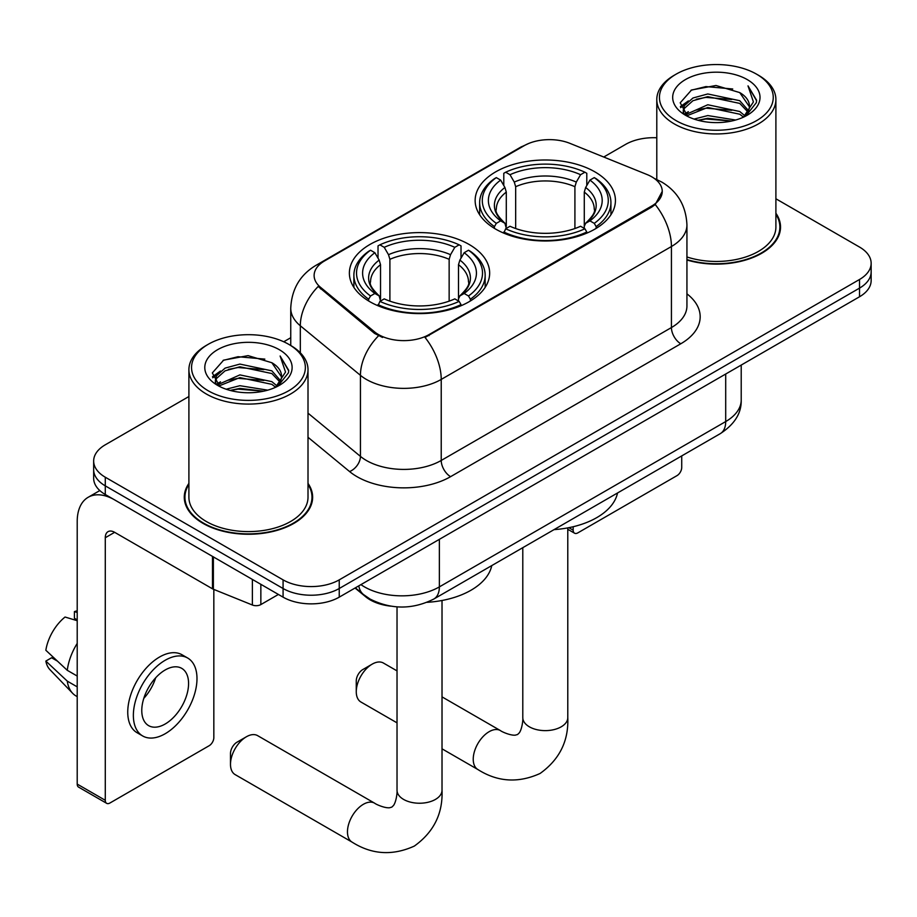 <?xml version="1.0" encoding="UTF-8"?>
<svg xmlns="http://www.w3.org/2000/svg" width="917" height="917" viewBox="0 0 917 917"><rect width="100%" height="100%" fill="white"/><g stroke="black" fill="none" stroke-linecap="round" stroke-linejoin="round"><path stroke-width="1.38" d="M469.114 244.461A70.139 40.497 0 0 0 392.682 235.692A70.139 40.497 0 0 0 349.377 273.094A70.139 40.497 0 0 0 369.918 301.739A70.139 40.497 0 0 0 446.361 310.508A70.139 40.497 0 0 0 489.655 273.094A70.139 40.497 0 0 0 469.114 244.461M594.881 171.857A70.139 40.497 0 0 0 518.449 163.077A70.139 40.497 0 0 0 475.144 200.491A70.139 40.497 0 0 0 495.696 229.124A70.139 40.497 0 0 0 572.128 237.904A70.139 40.497 0 0 0 615.433 200.491A70.139 40.497 0 0 0 594.881 171.857M651.781 176.821A35.729 20.633 0 0 0 647.012 174.517L569.95 143.361A35.729 20.633 0 0 0 524.192 145.677L324.584 260.921A35.729 20.633 0 0 0 314.118 275.513A35.729 20.633 0 0 0 320.572 287.342L374.526 331.828A35.729 20.633 0 0 0 429.064 334.579L651.781 205.993A35.729 20.633 0 0 0 662.246 191.412A35.729 20.633 0 0 0 651.781 176.821M390.791 606.16A39.706 22.925 180 0 1 365.677 596.784L355.051 588.026M188.902 483.385A64.19 37.058 0 0 0 184.271 497.209A64.19 37.058 0 0 0 203.07 523.401A64.19 37.058 0 0 0 273.025 531.436A64.19 37.058 0 0 0 312.64 497.209A64.19 37.058 0 0 0 308.009 483.385M184.936 500.544A64.19 37.058 0 0 0 184.718 501.53M662.246 191.412L655.242 204.548L651.781 207.059L425.041 337.456A46.32 26.742 60 0 1 441.226 379.42A52.934 30.559 180 0 1 366.364 379.42A52.934 30.559 180 0 1 360.438 375.34L300.317 325.776A52.934 30.559 180 0 1 290.746 308.238L290.746 345.491M188.902 396.522L105.283 444.802A39.706 22.925 0 0 0 93.66 461.01L93.66 478.296A39.706 22.925 0 0 0 105.283 494.504L283.078 597.15L283.078 588.508A39.706 22.925 0 0 0 339.233 588.508L859.527 288.121A39.706 22.925 0 0 0 871.15 271.913A39.706 22.925 0 0 1 859.527 288.121L339.233 588.508A39.706 22.925 0 0 1 283.078 588.508L105.283 485.861L283.078 588.508L283.078 579.865A39.706 22.925 0 0 0 339.233 579.865L859.527 279.479A39.706 22.925 0 0 0 871.15 263.271A39.706 22.925 0 0 0 859.527 247.063L775.897 198.783M93.66 469.653A39.706 22.925 0 0 0 105.283 485.861A39.706 22.925 0 0 1 93.66 469.653M382.549 337.456L374.526 333.398L318.176 286.471A46.32 30.983 129.5 0 0 300.317 325.776L300.317 352.793M686.936 260.004A64.19 37.058 0 0 0 780.527 227.072A64.19 37.058 0 0 0 775.897 213.248M656.79 137.768A39.706 22.925 0 0 0 625.577 144.405L603.741 157.025M290.746 337.72L283.743 341.766M93.66 461.01A39.706 22.925 0 0 0 105.283 477.218L283.078 579.865M312.204 501.53A64.19 37.058 0 0 0 311.986 500.544M780.092 231.393A64.19 37.058 0 0 0 779.874 230.408M283.078 597.15A39.706 22.925 0 0 0 339.233 597.15L859.527 296.764A39.706 22.925 0 0 0 871.15 280.556L871.15 263.271M568.861 527.676L573.171 530.164A6.614 3.817 120 0 0 574.546 533.19A6.614 3.817 120 0 0 577.848 532.869L677.044 475.602A6.614 3.817 120 0 0 681.721 467.498L681.721 455.909M573.171 530.164L573.171 526.725M676.104 120.631A56.911 32.852 0 0 0 756.582 120.631A56.911 32.852 0 0 0 756.582 74.174L758.462 75.251A59.548 34.388 0 0 1 775.897 99.563A59.548 34.388 0 0 1 739.136 131.326A59.548 34.388 0 0 1 674.236 123.875A59.548 34.388 0 0 1 656.79 99.563A59.548 34.388 0 0 1 674.236 75.251L676.104 74.174A56.911 32.852 0 0 0 676.104 120.631M686.936 256.966A59.548 34.388 0 0 0 775.897 227.072L775.897 99.563M686.936 259.58A63.525 36.68 0 0 0 779.874 227.072A63.525 36.68 0 0 0 775.897 214.303M694.054 119.084L707.786 115.565L735.629 120.024M697.986 120.276L707.786 118.27L731.56 121.044L705.93 119.004L698.261 120.356M685.503 114.682L707.786 104.756L739.744 111.507L744.879 115.771M686.856 115.794L707.786 107.461L739.744 114.212L743.458 117.055M683.658 112.837L683.268 110.166L684.391 105.661L692.954 98.004L707.786 93.958L739.744 100.698L748.49 110.625M683.36 111.519L684.391 108.366L692.954 100.698L707.786 96.652L739.744 103.403L747.859 111.908M743.125 117.319A33.081 19.097 0 0 0 749.43 106.108A33.081 19.097 0 0 0 739.744 92.594L749.418 106.762M747.229 79.573A43.672 25.218 0 0 0 685.561 79.515A43.672 25.218 0 0 0 685.274 115.118A43.672 25.218 0 0 0 685.469 115.233A43.672 25.218 0 0 0 747.424 115.118A43.672 25.218 0 0 0 747.229 79.573M739.744 92.594L715.971 85.499L691.544 89.992L680.219 102.796L687.727 116.436M745.83 116.001L756.376 102.624L756.594 100.217L748.008 85.866L753.419 101.947L743.469 117.17M758.462 75.251L756.582 74.174A56.911 32.852 0 0 0 676.104 74.174M748.008 85.866L756.582 100.755M690.971 90.279L705.93 86.588L732.729 88.983M680.643 107.667L685.526 103.827M696.278 99.265L705.93 97.385L731.777 99.506M696.278 110.063L705.93 108.195L731.777 110.315M680.368 106.601L688.38 100.904M684.632 113.868L688.38 111.714M356.266 691.705L356.266 680.895A9.262 5.353 -60 0 1 362.811 669.559L372.164 664.149A22.501 12.987 120 0 0 356.266 691.705A22.501 12.987 120 0 0 360.92 702.009L397.027 722.848M494.435 228.379L494.435 226.602L496.315 223.358A62.998 36.371 0 0 1 496.315 177.611L500.648 180.11A56.911 32.852 0 0 0 500.648 220.859L504.923 223.29L506.299 228.402M506.299 226.316L506.299 192.1L504.923 187.481L500.648 180.11M503.788 185.532L503.788 173.29L505.668 172.213A62.998 36.371 0 0 1 584.908 172.213L580.576 174.711A56.911 32.852 0 0 0 510.001 174.711L514.277 182.082L515.663 186.701L515.663 228.539M574.913 228.539L574.913 186.701L576.3 182.082L580.576 174.711M554.04 529.636A72.787 42.022 0 0 0 617.542 492.968M503.788 232.012A65.646 37.895 0 0 0 586.788 232.012L584.908 228.769A62.998 36.371 0 0 1 505.668 228.769L503.788 233.136M586.788 233.136L586.788 232.012M496.315 177.611L494.435 178.689A65.646 37.895 0 0 0 479.648 202.646A65.646 37.895 0 0 0 494.435 226.602M584.908 172.213L586.788 173.29L586.788 185.532M505.668 228.769L510.001 226.258A56.911 32.852 0 0 0 580.576 226.258L584.908 228.769M500.648 220.859L496.315 223.358M510.001 174.711L505.668 172.213M504.923 187.481A50.905 29.39 0 0 0 504.923 223.29L505.164 223.45C497.931 216.458 494.985 211.712 496.326 209.214A48.968 28.267 0 0 1 506.299 192.1M596.142 226.602A65.646 37.895 0 0 0 610.928 202.646A65.646 37.895 0 0 0 596.142 178.689L594.262 177.611A62.998 36.371 0 0 1 594.262 223.358L596.142 226.602L596.142 228.379M594.262 223.358L589.929 220.859A56.911 32.852 0 0 0 589.929 180.11L594.262 177.611M589.929 180.11L585.654 187.481L584.278 192.1L584.278 226.316L585.654 223.29L589.929 220.859M584.278 192.1A48.968 28.267 0 0 1 594.25 209.214C595.58 211.724 592.634 216.469 585.413 223.45L585.654 223.29A50.905 29.39 0 0 0 585.654 187.481M584.278 228.402L584.278 226.316M397.027 670.889L383.421 663.037A22.501 12.987 120 0 0 372.164 664.149L362.811 669.559M230.488 764.319L230.488 753.51A9.262 5.353 -60 0 1 237.044 742.162L246.398 736.764A22.501 12.987 120 0 0 230.488 764.319A22.501 12.987 120 0 0 235.153 774.613L352.128 842.15A22.501 12.987 -60 0 1 348.678 824.119A22.501 12.987 -60 0 1 363.373 804.301A22.501 12.987 -60 0 1 374.617 803.177C375.878 804.301 384.498 808.209 389.461 807.774L391.823 807.12L393.576 805.401C396.431 801.32 397.359 791.898 397.027 790.248A22.501 12.987 180 0 0 403.606 799.429A22.501 12.987 180 0 0 435.426 799.429A22.501 12.987 180 0 0 442.017 790.248C442.98 813.528 433.741 832.143 414.324 846.082C392.556 855.939 371.821 854.621 352.128 842.15M368.657 300.982L368.657 299.217L370.548 295.973A62.998 36.371 0 0 1 370.548 250.226L374.87 252.725A56.911 32.852 0 0 0 374.87 293.474L379.157 295.904L380.532 301.005M380.532 298.931L380.532 264.715L379.157 260.096L374.87 252.725M378.022 258.147L378.022 245.894L379.902 244.828A62.998 36.371 0 0 1 459.142 244.828L454.809 247.326A56.911 32.852 0 0 0 384.234 247.326L388.51 254.697L389.897 259.316L389.897 301.154M449.147 301.154L449.147 259.316L450.534 254.697L454.809 247.326M427.058 602.32A72.787 42.022 0 0 0 491.776 565.571M378.022 304.627A65.646 37.895 0 0 0 461.022 304.627L459.142 301.372A62.998 36.371 0 0 1 379.902 301.372L378.022 305.751M461.022 305.751L461.022 304.627M370.548 250.226L368.657 251.304A65.646 37.895 0 0 0 353.882 275.26A65.646 37.895 0 0 0 368.657 299.217M459.142 244.828L461.022 245.894L461.022 258.147M379.902 301.372L384.234 298.873A56.911 32.852 0 0 0 454.809 298.873L459.142 301.372M374.87 293.474L370.548 295.973M384.234 247.326L379.902 244.828M379.157 260.096A50.905 29.39 0 0 0 379.157 295.904L379.397 296.065C372.164 289.073 369.219 284.316 370.56 281.817A48.968 28.267 0 0 1 380.532 264.715M470.375 299.217A65.646 37.895 0 0 0 485.162 275.26A65.646 37.895 0 0 0 470.375 251.304L468.495 250.226A62.998 36.371 0 0 1 468.495 295.973L470.375 299.217L470.375 300.982M468.495 295.973L464.162 293.474A56.911 32.852 0 0 0 464.162 252.725L468.495 250.226M464.162 252.725L459.887 260.096L458.5 264.715L458.5 298.931L459.887 295.904L464.162 293.474M458.5 264.715A48.968 28.267 0 0 1 468.484 281.817C469.813 284.339 466.868 289.084 459.646 296.065L459.887 295.904A50.905 29.39 0 0 0 459.887 260.096M458.5 301.005L458.5 298.931M374.617 803.177L257.654 735.652A22.501 12.987 120 0 0 246.398 736.764L237.044 742.162M260.852 584.324L260.852 604.578L278.401 594.457M212.492 556.401L114.648 499.903A52.934 30.559 -120 0 0 88.181 497.278A52.934 30.559 -120 0 0 77.211 521.521L77.211 784.092L105.283 800.3L105.283 537.729A13.239 7.645 60 0 1 108.023 531.665A13.239 7.645 60 0 1 114.648 532.318L212.492 588.817L212.492 556.401A6.614 3.817 0 0 0 213.374 556.825M105.283 800.3A6.614 3.817 120 0 0 106.659 803.326L78.587 787.118A6.614 3.817 -60 0 1 77.211 784.092M106.659 803.326A6.614 3.817 120 0 0 109.96 802.994L209.156 745.727A6.614 3.817 120 0 0 213.833 737.623L213.833 589.425M260.852 604.578A6.614 3.817 180 0 1 252.381 605.014L213.374 589.241A6.614 3.817 180 0 1 212.492 588.817M165.175 724.006A33.081 19.097 120 0 0 186.793 694.857A33.081 19.097 120 0 0 181.715 668.344A33.081 19.097 120 0 0 165.175 669.983A33.081 19.097 120 0 0 143.556 699.132A33.081 19.097 120 0 0 148.634 725.645A33.081 19.097 120 0 0 165.175 724.006M143.797 698.364A33.081 19.097 120 0 0 155.672 677.801M77.211 612.464L74.403 611.616L74.403 618.264L77.211 619.881M187.676 658.028L182.059 654.784A44.99 25.974 120 0 0 159.558 657.019A44.99 25.974 120 0 0 130.168 696.668A44.99 25.974 120 0 0 137.069 732.717L142.674 735.961A44.99 25.974 120 0 0 165.175 733.738A44.99 25.974 120 0 0 194.564 694.089A44.99 25.974 120 0 0 187.676 658.028A44.99 25.974 120 0 0 165.175 660.263A44.99 25.974 120 0 0 135.785 699.912A44.99 25.974 120 0 0 142.674 735.961M77.211 643.402A43.672 25.218 120 0 0 67.273 670.316L45.85 650.268A34.41 19.865 120 0 1 65.05 617.026L77.211 620.706M77.211 676.058L67.273 670.316M57.439 661.123L51.604 657.753L45.85 661.077L67.273 681.125L77.211 686.856M67.273 681.125A43.672 25.218 120 0 0 72.661 693.321A43.672 25.218 120 0 0 75.962 695.923L77.211 696.645M77.211 610.837A34.41 19.865 120 0 0 74.403 611.616M45.85 661.077A34.41 19.865 120 0 0 49.919 669.639L72.661 693.321M208.216 390.768A56.911 32.852 0 0 0 288.695 390.768A56.911 32.852 0 0 0 288.695 344.311L290.574 345.388A59.548 34.388 0 0 1 308.009 369.7A59.548 34.388 0 0 1 271.249 401.463A59.548 34.388 0 0 1 206.348 394.012A59.548 34.388 0 0 1 188.902 369.7A59.548 34.388 0 0 1 206.348 345.388L208.216 344.311A56.911 32.852 0 0 0 208.216 390.768M188.902 369.7L188.902 497.209A59.548 34.388 0 0 0 206.348 521.521A59.548 34.388 0 0 0 271.249 528.971A59.548 34.388 0 0 0 308.009 497.209L308.009 369.7M188.902 484.44A63.525 36.68 0 0 0 184.936 497.209A63.525 36.68 0 0 0 203.54 523.137A63.525 36.68 0 0 0 272.773 531.081A63.525 36.68 0 0 0 311.986 497.209A63.525 36.68 0 0 0 308.009 484.44M226.167 389.221L239.899 385.702L267.741 390.161M230.098 390.413L239.899 388.395L263.672 391.169M217.593 384.796L239.899 374.893L271.856 381.644L276.991 385.897M218.968 385.931L239.899 377.598L271.856 384.338L275.57 387.18M215.77 382.962L215.38 380.303L216.504 375.798L225.066 368.13L239.899 364.083L271.856 370.835L280.602 380.761M215.472 381.655L216.504 378.492L225.066 370.835L239.899 366.789L271.856 373.54L279.972 382.045M275.238 387.455A33.081 19.097 0 0 0 281.542 376.234A33.081 19.097 0 0 0 271.856 362.731L281.53 376.887M279.341 349.709A43.672 25.218 0 0 0 217.673 349.652A43.672 25.218 0 0 0 217.386 385.255A43.672 25.218 0 0 0 217.581 385.369A43.672 25.218 0 0 0 279.525 385.255A43.672 25.218 0 0 0 279.341 349.709M271.856 362.731L248.083 355.636L223.656 360.129L212.331 372.921L219.839 386.573M277.943 386.137L288.488 372.749L288.706 370.353L280.121 356.002L285.531 372.073L275.581 387.295M290.574 345.388L288.695 344.311A56.911 32.852 0 0 0 208.216 344.311M280.121 356.002L288.695 370.892M223.083 360.404L238.042 356.713L264.841 359.12M212.755 377.793L217.638 373.964M228.39 369.391L238.042 367.522L263.89 369.643M228.39 380.2L238.042 378.331L263.89 380.452M230.373 390.482L238.042 389.129L263.637 391.181M212.48 376.738L220.493 371.041M216.744 383.994L220.493 381.839M320.572 287.342L320.572 288.901M374.526 331.828L374.526 333.398M429.064 334.579L429.064 335.645M651.781 205.993L651.781 207.059M686.936 293.83A66.173 38.205 180 0 1 680.792 343.772L450.591 476.668A13.239 7.645 60 0 1 441.226 460.46L671.427 327.564A52.934 30.559 0 0 0 686.936 305.946L686.936 224.906A52.934 30.559 180 0 1 671.427 246.524A46.32 26.742 -120 0 0 655.242 204.548M450.591 476.668A66.173 38.205 180 0 1 357.011 476.668A66.173 38.205 180 0 1 349.595 471.567L308.009 437.283M378.48 335.851A46.32 30.983 129.5 0 0 360.438 375.34L360.438 456.379A52.934 30.559 0 0 0 366.364 460.46A52.934 30.559 0 0 0 441.226 460.46L441.226 379.42L671.427 246.524L671.427 327.564A13.239 7.645 60 0 0 680.792 343.772M686.936 224.906C686.042 205.878 677.674 191.607 661.833 182.093L655.151 178.838A46.32 21.687 112 0 0 654.532 178.609M320.641 263.626A46.32 26.742 -120 0 0 315.838 265.426C300.008 274.94 291.64 289.21 290.746 308.238M315.838 265.426L520.306 147.385A46.32 26.742 60 0 1 523.813 145.895M339.233 579.865L339.233 597.15M859.527 279.479L859.527 296.764M105.283 477.218L105.283 494.504M308.009 413.154L360.438 456.379A13.239 8.849 -50.5 0 1 349.595 471.567M360.943 584.622A52.934 30.559 0 0 0 364.496 586.891A52.934 30.559 0 0 0 439.358 586.891L725.702 421.568A52.934 30.559 0 0 0 741.211 399.961C741.601 413.097 734.597 424.33 720.223 433.684L433.879 599.007A26.467 15.28 60 0 0 439.358 586.891L439.358 539.345M725.702 374.021L725.702 421.568A26.467 15.28 60 0 1 720.223 433.684M358.799 585.86A26.467 17.698 129.5 0 0 363.407 594.468L355.372 587.831M567.783 527.883L567.783 717.633A22.501 12.987 180 0 1 561.193 726.826A22.501 12.987 180 0 1 529.384 726.826A22.501 12.987 180 0 1 522.793 717.633C523.137 719.283 522.197 728.706 519.354 732.786L517.589 734.506L515.228 735.17C510.276 735.594 501.645 731.686 500.395 730.574L442.017 696.874M567.783 717.633C568.746 740.925 559.519 759.528 540.09 773.467C518.323 783.324 497.587 782.018 477.895 769.535A22.501 12.987 -60 0 1 474.444 751.504A22.501 12.987 -60 0 1 489.139 731.686A22.501 12.987 -60 0 1 500.395 730.574M574.913 186.701A48.968 28.267 0 0 0 515.663 186.701M576.3 182.082A50.905 29.39 0 0 0 514.277 182.082M449.147 259.316A48.968 28.267 0 0 0 389.897 259.316M450.534 254.697A50.905 29.39 0 0 0 388.51 254.697M105.283 537.729L114.648 532.318M213.374 556.906L213.374 589.241M252.381 605.014L252.381 579.429M520.306 147.385L528.788 143.43M655.151 178.838L654.451 178.551M433.879 599.007C412.581 609.702 391.272 609.702 369.975 599.007L363.407 594.468M741.211 399.961L741.211 365.069M574.546 533.19L567.783 529.292M779.874 232.379L779.874 227.072M683.268 112.367L683.268 110.166M656.79 179.526L656.79 99.563M477.895 769.535L442.017 748.822M479.648 214.761L479.648 202.646M610.928 214.761L610.928 202.646M522.793 547.667L522.793 717.633M442.017 600.486L442.017 790.248M353.882 287.365L353.882 275.26M485.162 287.365L485.162 275.26M397.027 606.859L397.027 790.248M88.181 497.278L99.815 490.561M311.986 502.516L311.986 497.209M215.38 382.504L215.38 380.303M184.936 502.516L184.936 497.209"/></g></svg>

